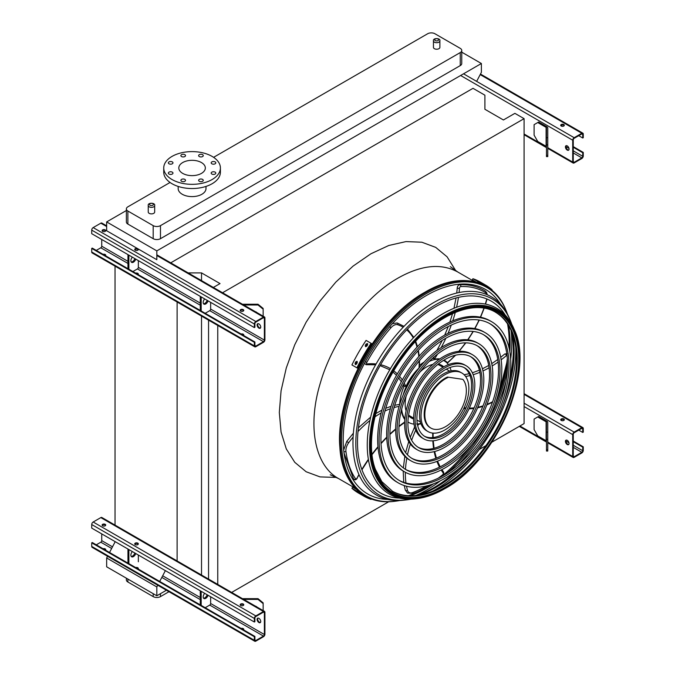 <?xml version="1.0" encoding="UTF-8"?>
<svg xmlns="http://www.w3.org/2000/svg" width="675" height="675" viewBox="0 0 675 675"><rect width="100%" height="100%" fill="white"/><g stroke="black" fill="none" stroke-linecap="round" stroke-linejoin="round"><path stroke-width="1.01" d="M434.388 48.684A3.223 1.856 0 0 0 437.898 49.081A3.223 1.856 0 0 0 439.889 47.368L439.889 40.846A3.223 1.856 180 0 1 437.898 42.567A3.223 1.856 180 0 1 434.388 42.162A3.223 1.856 180 0 1 433.451 40.846L433.451 47.368A3.223 1.856 0 0 0 434.388 48.684M149.183 213.342A3.223 1.856 0 0 0 152.693 213.747A3.223 1.856 0 0 0 154.676 212.026L154.676 205.512A3.223 1.856 180 0 1 152.693 207.225A3.223 1.856 180 0 1 149.183 206.828A3.223 1.856 180 0 1 148.238 205.512L148.238 212.026A3.223 1.856 0 0 0 149.183 213.342M170.058 182.469L127.87 206.828A5.155 2.97 0 0 0 126.368 208.929A5.155 2.97 0 0 0 127.87 211.03L153.191 225.644A5.155 2.97 0 0 0 160.473 225.644L460.249 52.574A5.155 2.97 0 0 0 461.759 50.465A5.155 2.97 0 0 0 460.249 48.364L434.936 33.75A5.155 2.97 0 0 0 427.655 33.75L213.595 157.334M178.166 186.427L178.166 188.578A13.905 8.032 0 0 0 182.242 194.257A13.905 8.032 0 0 0 201.909 194.257A13.905 8.032 0 0 0 205.985 188.578L205.985 186.427M126.368 210.532L106.658 221.915L106.658 230.749L156.828 259.715L156.828 250.881L106.658 221.915M476.643 81.38L481.376 72.343L481.376 63.509L156.828 250.881M481.376 63.509L461.759 52.178M127.87 211.03L127.87 224.066L153.191 238.688L153.191 225.644M127.87 224.066A5.155 2.97 180 0 1 126.368 221.965L126.368 208.929M461.759 50.465L461.759 63.509A5.155 2.97 180 0 1 460.249 65.61L460.249 52.574M160.473 225.644L160.473 238.688L460.249 65.61M160.473 238.688A5.155 2.97 180 0 1 153.191 238.688M231.652 592.431L388.758 501.727M464.366 458.072L467.252 456.41M479.25 449.483L485.899 445.643M491.957 442.142L524.087 423.596L524.087 118.657L514.89 113.349L503.415 119.973L484.903 109.283L484.903 95.192L472.998 88.324L170.733 262.837M222.547 292.756L524.087 118.657M217.755 584.407L217.755 325.451M208.558 579.099L208.558 320.136M201.521 280.614L201.521 272.894L220.033 283.584L213.351 287.44M201.521 575.033L201.521 316.077M188.156 272.894L201.521 272.894M177.112 561.642L177.112 301.987M115.037 525.8L115.037 266.144M107.561 556.251L106.658 557.972L106.658 566.806L156.828 595.78L166.43 590.237M115.037 541.991L109.536 552.487M408.383 495.678A119.256 68.85 120 0 0 429.68 485.089M441.45 476.542A119.256 68.85 120 0 0 470.239 446.513M495.88 402.089A119.256 68.85 120 0 0 507.499 362.137M509.017 347.676A119.256 68.85 120 0 0 507.532 323.941M157.739 585.217L156.828 586.946L106.658 557.972M165.206 570.957L159.705 581.453M156.828 586.946L156.828 595.78M160.473 593.671L160.473 596.616L168.978 591.705M127.87 579.057L127.87 582.002L153.191 596.616L153.191 593.671M127.87 582.002A5.155 2.97 180 0 1 126.368 579.901L126.368 578.188M160.473 596.616A5.155 2.97 180 0 1 153.191 596.616M201.454 173.391A13.264 7.661 180 0 1 187 175.044A13.264 7.661 180 0 1 178.807 167.974A13.264 7.661 180 0 1 192.071 160.312A13.264 7.661 180 0 1 205.335 167.974A13.264 7.661 180 0 1 201.454 173.391M211.849 163.797A2.32 1.342 0 0 0 214.38 164.084A2.32 1.342 0 0 0 215.806 162.852A2.32 1.342 0 0 0 213.486 161.511A2.32 1.342 0 0 0 211.174 162.852A2.32 1.342 0 0 0 211.849 163.797M199.302 156.558A2.32 1.342 0 0 0 201.833 156.845A2.32 1.342 0 0 0 203.259 155.604A2.32 1.342 0 0 0 200.947 154.271A2.32 1.342 0 0 0 198.627 155.604A2.32 1.342 0 0 0 199.302 156.558M181.567 156.558A2.32 1.342 0 0 0 184.089 156.845A2.32 1.342 0 0 0 185.524 155.604A2.32 1.342 0 0 0 183.203 154.271A2.32 1.342 0 0 0 180.883 155.604A2.32 1.342 0 0 0 181.567 156.558M169.02 163.797A2.32 1.342 0 0 0 171.543 164.084A2.32 1.342 0 0 0 172.977 162.852A2.32 1.342 0 0 0 170.657 161.511A2.32 1.342 0 0 0 168.337 162.852A2.32 1.342 0 0 0 169.02 163.797M169.02 174.04A2.32 1.342 0 0 0 171.543 174.327A2.32 1.342 0 0 0 172.977 173.095A2.32 1.342 0 0 0 170.657 171.754A2.32 1.342 0 0 0 168.337 173.095A2.32 1.342 0 0 0 169.02 174.04M181.567 181.28A2.32 1.342 0 0 0 184.089 181.575A2.32 1.342 0 0 0 185.524 180.335A2.32 1.342 0 0 0 183.203 179.002A2.32 1.342 0 0 0 180.883 180.335A2.32 1.342 0 0 0 181.567 181.28M199.302 181.28A2.32 1.342 0 0 0 201.833 181.575A2.32 1.342 0 0 0 203.259 180.335A2.32 1.342 0 0 0 200.947 179.002A2.32 1.342 0 0 0 198.627 180.335A2.32 1.342 0 0 0 199.302 181.28M211.849 174.04A2.32 1.342 0 0 0 214.38 174.327A2.32 1.342 0 0 0 215.806 173.095A2.32 1.342 0 0 0 213.486 171.754A2.32 1.342 0 0 0 211.174 173.095A2.32 1.342 0 0 0 211.849 174.04M212.11 179.542A28.333 16.36 180 0 1 181.229 183.085A28.333 16.36 180 0 1 163.738 167.974A28.333 16.36 180 0 1 192.071 151.613A28.333 16.36 180 0 1 220.404 167.974A28.333 16.36 180 0 1 212.11 179.542M220.404 167.974L220.404 172.176A28.333 16.36 180 0 1 212.11 183.743A28.333 16.36 180 0 1 181.229 187.287A28.333 16.36 180 0 1 163.738 172.176L163.738 167.974M567.253 150.095A2.573 1.485 60 0 1 565.566 147.825A2.573 1.485 60 0 1 565.962 145.766A2.573 1.485 60 0 1 567.253 145.893A2.573 1.485 60 0 1 568.932 148.162A2.573 1.485 60 0 1 568.536 150.23A2.573 1.485 60 0 1 567.253 150.095M572.712 140.214L572.712 162.084A2.059 1.19 120 0 0 573.142 163.029A2.059 1.19 120 0 0 574.172 162.928L581.825 158.507A2.059 1.19 120 0 0 583.276 155.984L583.276 152.415L582.727 152.727L582.727 156.305A1.291 0.743 -60 0 1 581.825 157.882L574.172 162.295A1.291 0.743 -60 0 1 573.531 162.363A1.291 0.743 -60 0 1 573.261 161.772L573.261 139.902A1.291 0.743 -60 0 1 574.172 138.324L581.825 133.903A1.291 0.743 -60 0 1 582.466 133.844A1.291 0.743 -60 0 1 582.727 134.435L582.727 138.004L583.276 137.692L583.276 134.114A2.059 1.19 120 0 0 582.854 133.169A2.059 1.19 120 0 0 581.825 133.27L574.172 137.692A2.059 1.19 120 0 0 572.712 140.214L460.62 75.49M547.012 126.841L538.658 122.023L537.747 122.546L546.1 127.373A1.291 0.743 180 0 1 546.472 127.896L546.472 137.692L547.763 137.692L547.763 127.896A2.573 1.485 0 0 0 547.012 126.841M566.266 145.657A2.573 1.485 -120 0 0 566.511 148.424A2.573 1.485 -120 0 0 568.78 150.019M563.794 124.546A1.806 1.038 0 0 0 561.828 124.318A1.806 1.038 0 0 0 560.714 125.28A1.806 1.038 0 0 0 562.52 126.326A1.806 1.038 0 0 0 564.317 125.28A1.806 1.038 0 0 0 563.794 124.546M560.933 125.415L562.494 126.326M578.728 135.692L582.727 138.004M560.798 125.601A1.806 1.038 180 0 1 563.794 125.179A1.806 1.038 180 0 1 564.233 125.601M573.261 147.26L582.727 152.727M573.261 146.627L583.276 152.415M537.747 122.546L534.102 124.656L534.102 135.169L537.747 141.48L546.1 146.298A1.291 0.743 180 0 1 546.472 146.821M546.472 156.617L546.472 155.385L547.763 155.385L547.763 156.617L546.472 156.617M547.763 137.692L547.763 144.872L546.472 144.872L546.472 155.385M546.472 144.872L546.472 137.692M547.763 144.872L547.763 155.385M101.739 239.473L101.739 246.206A1.291 0.743 -60 0 1 100.828 247.784L96.272 250.408M257.926 323.671A2.573 1.485 -120 0 0 258.171 326.438A2.573 1.485 -120 0 0 260.449 328.033M264.921 339.787L264.921 317.917A2.059 1.19 120 0 0 264.499 316.972A2.059 1.19 120 0 0 263.469 317.073L255.817 321.494A2.059 1.19 120 0 0 254.357 324.017L254.357 327.586L254.905 327.274L254.905 323.696A1.291 0.743 -60 0 1 255.817 322.118L263.469 317.706A1.291 0.743 -60 0 1 264.111 317.638A1.291 0.743 -60 0 1 264.381 318.229L264.381 340.099A1.291 0.743 -60 0 1 263.469 341.677L255.817 346.098A1.291 0.743 -60 0 1 255.175 346.157A1.291 0.743 -60 0 1 254.905 345.566L254.905 341.997L254.357 342.309L254.357 345.887A2.059 1.19 120 0 0 254.787 346.832A2.059 1.19 120 0 0 255.817 346.731L263.469 342.309A2.059 1.19 120 0 0 264.921 339.787M205.183 313.293L209.739 310.66A1.291 0.743 120 0 0 210.651 309.082L210.651 302.349M258.913 328.118A2.573 1.485 60 0 1 257.234 325.848A2.573 1.485 60 0 1 257.622 323.781A2.573 1.485 60 0 1 258.913 323.907A2.573 1.485 60 0 1 260.592 326.177A2.573 1.485 60 0 1 260.204 328.244A2.573 1.485 60 0 1 258.913 328.118M254.357 342.309L91.724 248.408L92.272 248.096L254.905 341.997M138.113 274.565A1.806 1.038 0 0 0 138.324 274.067A1.806 1.038 0 0 0 135.667 273.156M132.882 271.544L137.438 268.92A1.291 0.743 120 0 0 138.35 267.342L138.35 260.609M134.806 249.775A1.806 1.038 180 0 1 137.801 249.362A1.806 1.038 180 0 1 138.24 249.775M105.511 255.741A1.806 1.038 0 0 0 105.73 255.243A1.806 1.038 0 0 0 103.064 254.332M102.203 230.96A1.806 1.038 180 0 1 105.199 230.538A1.806 1.038 180 0 1 105.646 230.96M106.658 225.847L101.858 223.071A2.059 1.19 120 0 0 100.828 223.18L93.175 227.593A2.059 1.19 120 0 0 91.724 230.116L91.724 233.693L254.357 327.586M102.651 231.382A1.806 1.038 0 0 0 104.617 231.601A1.806 1.038 0 0 0 105.73 230.639A1.806 1.038 0 0 0 103.925 229.601A1.806 1.038 0 0 0 102.119 230.639A1.806 1.038 0 0 0 102.651 231.382M135.253 250.197A1.806 1.038 0 0 0 137.219 250.425A1.806 1.038 0 0 0 138.324 249.463A1.806 1.038 0 0 0 136.527 248.425A1.806 1.038 0 0 0 134.722 249.463A1.806 1.038 0 0 0 135.253 250.197M240.697 311.082A1.806 1.038 0 0 0 242.663 311.31A1.806 1.038 0 0 0 243.776 310.348A1.806 1.038 0 0 0 241.979 309.302A1.806 1.038 0 0 0 240.173 310.348A1.806 1.038 0 0 0 240.697 311.082M105.646 255.563A1.806 1.038 0 0 0 103.942 254.838M138.24 274.387A1.806 1.038 0 0 0 136.544 273.662M243.692 335.264A1.806 1.038 0 0 0 241.996 334.538M91.724 248.408L91.724 251.986A2.059 1.19 120 0 0 92.146 252.931L254.787 346.832M243.565 335.441A1.806 1.038 0 0 0 243.776 334.952A1.806 1.038 0 0 0 241.118 334.032M240.258 310.66A1.806 1.038 180 0 1 243.253 310.238A1.806 1.038 180 0 1 243.692 310.66M127.963 254.618L127.963 268.709M128.874 255.142L128.874 269.232M131.228 262.001A3.603 2.084 120 0 0 134.84 258.584M132.376 257.167A3.603 2.084 120 0 0 131.625 262.364A3.603 2.084 120 0 0 135.751 259.116M201.175 296.882L201.175 310.973M204.685 298.907A3.603 2.084 120 0 0 203.926 304.113A3.603 2.084 120 0 0 208.06 300.856M200.273 296.359L200.273 310.449M203.529 303.742A3.603 2.084 120 0 0 207.149 300.333M255.285 311.656A3.603 2.945 -0 0 1 256.981 312.635M257.782 323.907L258.289 323.679M263.149 309.192L258.002 304.982L258.002 304.239L263.149 308.441L263.149 316.195M243.726 304.982L258.002 304.982M258.002 304.239L242.443 304.239M101.739 533.9L101.739 540.624A1.291 0.743 -60 0 1 100.828 542.202L96.272 544.835M257.926 618.097A2.573 1.485 -120 0 0 258.171 620.865A2.573 1.485 -120 0 0 260.449 622.46M264.921 634.205L264.921 612.335A2.059 1.19 120 0 0 264.499 611.39A2.059 1.19 120 0 0 263.469 611.499L255.817 615.912A2.059 1.19 120 0 0 254.357 618.435L254.357 622.013L254.905 621.692L254.905 618.123A1.291 0.743 -60 0 1 255.817 616.545L263.469 612.124A1.291 0.743 -60 0 1 264.111 612.065A1.291 0.743 -60 0 1 264.381 612.655L264.381 634.525A1.291 0.743 -60 0 1 263.469 636.103L255.817 640.516A1.291 0.743 -60 0 1 255.175 640.583A1.291 0.743 -60 0 1 254.905 639.993L254.905 636.415L254.357 636.727L254.357 640.305A2.059 1.19 120 0 0 254.787 641.25A2.059 1.19 120 0 0 255.817 641.149L263.469 636.727A2.059 1.19 120 0 0 264.921 634.205M205.183 607.711L209.739 605.078A1.291 0.743 120 0 0 210.651 603.501L210.651 596.776M258.913 622.536A2.573 1.485 60 0 1 257.234 620.266A2.573 1.485 60 0 1 257.622 618.199A2.573 1.485 60 0 1 258.913 618.334A2.573 1.485 60 0 1 260.592 620.603A2.573 1.485 60 0 1 260.204 622.662A2.573 1.485 60 0 1 258.913 622.536M254.357 636.727L91.724 542.835L92.272 542.514L254.905 636.415M138.113 568.983A1.806 1.038 0 0 0 138.324 568.493A1.806 1.038 0 0 0 135.667 567.574M138.35 561.76L138.35 555.027M134.806 544.202A1.806 1.038 180 0 1 137.801 543.78A1.806 1.038 180 0 1 138.24 544.202M105.511 550.167A1.806 1.038 0 0 0 105.73 549.669A1.806 1.038 0 0 0 103.064 548.75M102.203 525.378A1.806 1.038 180 0 1 105.199 524.956A1.806 1.038 180 0 1 105.646 525.378M264.499 611.39L101.858 517.497A2.059 1.19 120 0 0 100.828 517.598L93.175 522.011A2.059 1.19 120 0 0 91.724 524.534L91.724 528.112L254.357 622.013M102.651 525.8A1.806 1.038 0 0 0 104.617 526.028A1.806 1.038 0 0 0 105.73 525.066A1.806 1.038 0 0 0 103.925 524.019A1.806 1.038 0 0 0 102.119 525.066A1.806 1.038 0 0 0 102.651 525.8M135.253 544.624A1.806 1.038 0 0 0 137.219 544.843A1.806 1.038 0 0 0 138.324 543.881A1.806 1.038 0 0 0 136.527 542.843A1.806 1.038 0 0 0 134.722 543.881A1.806 1.038 0 0 0 135.253 544.624M240.697 605.5A1.806 1.038 0 0 0 242.663 605.728A1.806 1.038 0 0 0 243.776 604.766A1.806 1.038 0 0 0 241.979 603.728A1.806 1.038 0 0 0 240.173 604.766A1.806 1.038 0 0 0 240.697 605.5M105.646 549.982A1.806 1.038 0 0 0 103.942 549.256M138.24 568.806A1.806 1.038 0 0 0 136.544 568.08M243.692 629.691A1.806 1.038 0 0 0 241.996 628.965M91.724 542.835L91.724 546.413A2.059 1.19 120 0 0 92.146 547.349L254.787 641.25M243.565 629.868A1.806 1.038 0 0 0 243.776 629.37A1.806 1.038 0 0 0 241.118 628.459M240.258 605.078A1.806 1.038 180 0 1 243.253 604.665A1.806 1.038 180 0 1 243.692 605.078M127.963 549.037L127.963 563.127M128.874 549.56L128.874 563.65M131.228 556.419A3.603 2.084 120 0 0 134.84 553.011M132.376 551.585A3.603 2.084 120 0 0 131.625 556.791A3.603 2.084 120 0 0 135.751 553.534M201.175 591.308L201.175 605.399M204.685 593.333A3.603 2.084 120 0 0 203.926 598.531A3.603 2.084 120 0 0 208.06 595.274M200.273 590.785L200.273 604.867M203.529 598.168A3.603 2.084 120 0 0 207.149 594.751M255.285 606.074A3.603 2.945 -0 0 1 256.981 607.053M257.782 618.334L258.289 618.097M263.149 603.61L258.002 599.4L258.002 598.658L263.149 602.868L263.149 610.622M243.726 599.4L258.002 599.4M258.002 598.658L242.443 598.658M567.253 444.521A2.573 1.485 60 0 1 565.566 442.252A2.573 1.485 60 0 1 565.962 440.184A2.573 1.485 60 0 1 567.253 440.311A2.573 1.485 60 0 1 568.932 442.581A2.573 1.485 60 0 1 568.536 444.648A2.573 1.485 60 0 1 567.253 444.521M572.712 434.632L572.712 456.502A2.059 1.19 120 0 0 573.142 457.447A2.059 1.19 120 0 0 574.172 457.346L581.825 452.933A2.059 1.19 120 0 0 583.276 450.411L583.276 446.833L582.727 447.145L582.727 450.723A1.291 0.743 -60 0 1 581.825 452.301L574.172 456.713A1.291 0.743 -60 0 1 573.531 456.781A1.291 0.743 -60 0 1 573.261 456.19L573.261 434.32A1.291 0.743 -60 0 1 574.172 432.743L581.825 428.33A1.291 0.743 -60 0 1 582.466 428.262A1.291 0.743 -60 0 1 582.727 428.853L582.727 432.43L583.276 432.11L583.276 428.541A2.059 1.19 120 0 0 582.854 427.596A2.059 1.19 120 0 0 581.825 427.697L574.172 432.11A2.059 1.19 120 0 0 572.712 434.632L524.087 406.561M547.012 421.267L538.658 416.441L537.747 416.973L546.1 421.791A1.291 0.743 180 0 1 546.472 422.314L546.472 432.11L547.763 432.11L547.763 422.314A2.573 1.485 0 0 0 547.012 421.267M566.266 440.075A2.573 1.485 -120 0 0 566.511 442.842A2.573 1.485 -120 0 0 568.78 444.437M563.794 418.964A1.806 1.038 0 0 0 561.828 418.745A1.806 1.038 0 0 0 560.714 419.707A1.806 1.038 0 0 0 562.52 420.744A1.806 1.038 0 0 0 564.317 419.707A1.806 1.038 0 0 0 563.794 418.964M560.933 419.842L562.494 420.744M578.728 430.11L582.727 432.43M560.798 420.019A1.806 1.038 180 0 1 563.794 419.597A1.806 1.038 180 0 1 564.233 420.019M573.261 441.678L582.727 447.145M573.261 441.053L583.276 446.833M537.747 416.973L534.102 419.074L534.102 429.587L537.747 435.898L546.1 440.716A1.291 0.743 180 0 1 546.472 441.248M546.472 451.035L546.472 449.803L547.763 449.803L547.763 451.035L546.472 451.035M547.763 432.11L547.763 439.29L546.472 439.29L546.472 449.803M546.472 439.29L546.472 432.11M547.763 439.29L547.763 449.803M507.431 314.103A120.386 69.5 120 0 0 505.786 309.825A120.386 69.5 120 0 0 426.651 293.439A120.386 69.5 120 0 0 343.035 421.563A120.386 69.5 120 0 0 395.28 501.221A120.386 69.5 120 0 0 399.811 500.504M415.825 495.475A120.386 69.5 120 0 0 440.412 480.786M457.532 465.505A120.386 69.5 120 0 0 505.98 381.586M510.654 359.125A120.386 69.5 120 0 0 511.085 330.48M507.777 324.312A119.467 68.977 -60 0 1 509.136 348.199M507.516 362.897A119.467 68.977 -60 0 1 495.222 403.971M471.538 444.994A119.467 68.977 -60 0 1 442.108 476.187M430.186 484.937A119.467 68.977 -60 0 1 408.822 495.695M500.411 304.071A118.024 68.141 120 0 0 426.651 295.372A118.024 68.141 120 0 0 345.659 415.277A118.024 68.141 120 0 0 387.619 499.441M410.096 495.737A118.024 68.141 120 0 0 433.561 483.781M447.753 472.778A118.024 68.141 120 0 0 507.389 369.487M509.819 351.692A118.024 68.141 120 0 0 508.444 325.392M489.502 323.46A90.56 52.287 -60 0 1 502.462 396.259A90.56 52.287 -60 0 1 443.5 475.403A90.56 52.287 -60 0 1 398.95 480.296M398.385 482.954L396.934 482.119A93.133 53.772 -60 0 1 382.657 407.489A93.133 53.772 -60 0 1 443.5 325.418A93.133 53.772 -60 0 1 490.067 320.802L491.518 321.646A93.133 53.772 120 0 0 444.952 326.253A93.133 53.772 120 0 0 384.109 408.324A93.133 53.772 120 0 0 398.385 482.954A93.133 53.772 120 0 0 491.518 429.182A93.133 53.772 120 0 0 491.518 321.646M444.952 328.354A90.56 52.287 120 0 0 385.796 408.164A90.56 52.287 120 0 0 399.676 480.727A90.56 52.287 120 0 0 490.236 428.439A90.56 52.287 120 0 0 490.236 323.873A90.56 52.287 120 0 0 444.952 328.354M483.14 334.479A77.836 44.938 -60 0 1 494.142 397.086A77.836 44.938 -60 0 1 443.5 465.007A77.836 44.938 -60 0 1 405.312 469.277M404.747 471.935L403.287 471.099A80.409 46.423 -60 0 1 390.968 406.662A80.409 46.423 -60 0 1 443.5 335.804A80.409 46.423 -60 0 1 483.705 331.822L485.156 332.665A80.409 46.423 120 0 0 444.952 336.648A80.409 46.423 120 0 0 392.42 407.506A80.409 46.423 120 0 0 404.747 471.935A80.409 46.423 120 0 0 485.156 425.512A80.409 46.423 120 0 0 485.156 332.665M444.952 338.749A77.836 44.938 120 0 0 394.107 407.337A77.836 44.938 120 0 0 406.038 469.707A77.836 44.938 120 0 0 483.874 424.769A77.836 44.938 120 0 0 483.874 334.893A77.836 44.938 120 0 0 444.952 338.749M476.769 345.507A65.112 37.589 -60 0 1 485.831 397.913A65.112 37.589 -60 0 1 443.5 454.621A65.112 37.589 -60 0 1 411.674 458.257M411.109 460.915L409.649 460.08A67.686 39.083 -60 0 1 399.279 405.835A67.686 39.083 -60 0 1 443.5 346.191A67.686 39.083 -60 0 1 477.343 342.841L478.794 343.676A67.686 39.083 120 0 0 444.952 347.034A67.686 39.083 120 0 0 400.731 406.679A67.686 39.083 120 0 0 411.109 460.915A67.686 39.083 120 0 0 478.794 421.841A67.686 39.083 120 0 0 478.794 343.676M444.952 349.135A65.112 37.589 120 0 0 402.418 406.51A65.112 37.589 120 0 0 412.4 458.688A65.112 37.589 120 0 0 477.512 421.099A65.112 37.589 120 0 0 477.512 345.912A65.112 37.589 120 0 0 444.952 349.135M470.407 356.527A52.388 30.248 -60 0 1 477.52 398.731A52.388 30.248 -60 0 1 443.5 444.234A52.388 30.248 -60 0 1 418.044 447.23M417.471 449.904L416.011 449.061A54.962 31.733 -60 0 1 407.59 405.017A54.962 31.733 -60 0 1 443.5 356.577A54.962 31.733 -60 0 1 470.981 353.86L472.432 354.696A54.962 31.733 120 0 0 444.952 357.421A54.962 31.733 120 0 0 409.05 405.861A54.962 31.733 120 0 0 417.471 449.904A54.962 31.733 120 0 0 472.432 418.163A54.962 31.733 120 0 0 472.432 354.696M444.952 359.522A52.388 30.248 120 0 0 410.729 405.692A52.388 30.248 120 0 0 418.762 447.668A52.388 30.248 120 0 0 471.15 417.42A52.388 30.248 120 0 0 471.15 356.932A52.388 30.248 120 0 0 444.952 359.522M464.046 367.554A39.665 22.899 -60 0 1 469.209 399.558A39.665 22.899 -60 0 1 443.5 433.848A39.665 22.899 -60 0 1 424.406 436.21M423.832 438.885L422.373 438.041A42.238 24.384 -60 0 1 415.901 404.19A42.238 24.384 -60 0 1 443.5 366.972A42.238 24.384 -60 0 1 464.619 364.88L466.071 365.715A42.238 24.384 120 0 0 444.952 367.808A42.238 24.384 120 0 0 417.361 405.034A42.238 24.384 120 0 0 423.832 438.885A42.238 24.384 120 0 0 466.071 414.492A42.238 24.384 120 0 0 466.071 365.715M444.952 369.917A39.665 22.899 120 0 0 419.04 404.865A39.665 22.899 120 0 0 425.123 436.649A39.665 22.899 120 0 0 464.788 413.75A39.665 22.899 120 0 0 464.788 367.951A39.665 22.899 120 0 0 444.952 369.917M420.972 423.714A36.062 20.815 -60 0 1 418.5 424.339A80.021 46.204 120 0 0 417.741 425.849M416.677 423.959L418.5 424.339M404.806 419.529A36.062 20.815 -60 0 1 401.38 410.273M417.766 369.714A35.547 20.52 120 0 0 403.144 395.044M401.659 409.219A35.547 20.52 120 0 0 404.873 418.787M407.945 421.909A35.547 20.52 120 0 0 408.881 422.516A35.547 20.52 120 0 0 414.028 424.119M417.369 424.06A35.547 20.52 120 0 0 420.829 423.326M451.102 370.896A35.547 20.52 120 0 0 450.006 367.529M448.386 364.61A35.547 20.52 120 0 0 444.42 360.948A35.547 20.52 120 0 0 443.433 360.442M439.189 359.345A35.547 20.52 120 0 0 429.3 361.344M432.928 364.373A30.392 17.55 120 0 0 426.651 366.913A30.392 17.55 120 0 0 420.145 371.832M406.164 396.048A30.392 17.55 120 0 0 406.097 410.847M408.527 415.538A30.392 17.55 120 0 0 411.455 418.053A30.392 17.55 120 0 0 413.632 418.989M443.745 366.829A30.392 17.55 120 0 0 441.847 365.411A30.392 17.55 120 0 0 438.202 364.137M424.187 362.045A35.547 20.52 120 0 0 419.512 365.386M404.072 386.311A35.547 20.52 120 0 0 399.71 404.367L394.74 405.278M433.451 358.442A35.547 20.52 120 0 0 432.051 358.712M410.569 417.479A30.392 17.55 120 0 0 413.632 418.323M443.171 367.158A30.392 17.55 120 0 0 440.91 364.93M403.625 386.049L404.291 386.438L404.047 385.366L403.768 386.032L405.869 386.421A1.291 0.743 120 0 0 406.24 385.864A36.062 20.815 -60 0 1 419.04 368.027A80.021 46.204 120 0 0 419.124 361.091M419.057 366.652L419.04 368.027M443.914 360.138A36.062 20.815 -60 0 1 445.627 361.64L447.441 362.686A80.021 46.204 120 0 0 455.169 355.286M433.662 356.982L434.489 359.032A1.291 0.743 120 0 0 434.531 359.066A1.291 0.743 120 0 0 434.877 359.117A36.062 20.815 -60 0 1 439.805 358.914M443.956 360.121A36.062 20.815 -60 0 1 444.682 360.501A36.062 20.815 -60 0 1 447.441 362.686L447.078 362.77M433.063 358.062A1.291 0.743 -60 0 1 432.785 358.045L434.531 359.066M428.051 431.587L426.592 430.743A33.809 19.524 -60 0 1 421.411 403.65A33.809 19.524 -60 0 1 443.5 373.849A33.809 19.524 -60 0 1 460.401 372.178L461.86 373.013A33.809 19.524 120 0 0 444.952 374.692A33.809 19.524 120 0 0 422.862 404.485A33.809 19.524 120 0 0 428.051 431.587A33.809 19.524 120 0 0 461.86 412.062A33.809 19.524 120 0 0 461.86 373.013M408.611 415.015A29.362 16.951 120 0 0 410.147 416.112L413.632 418.12M442.994 367.267L439.509 365.251A29.362 16.951 120 0 0 437.788 364.466M448.073 377.435A29.362 16.951 120 0 0 426.921 402.958A29.362 16.951 120 0 0 430.912 428.093A29.362 16.951 120 0 0 458.781 413.573A29.362 16.951 120 0 0 462.831 379.35L447.441 377.063A29.362 16.951 120 0 0 426.279 402.595A29.362 16.951 120 0 0 430.27 427.731L430.912 428.093M462.831 379.35L447.441 377.063M478.693 281.534A121.829 70.335 120 0 0 477.858 281.205L476.398 280.361A121.829 70.335 -60 0 1 477.242 280.699L478.887 281.593M491.847 290.225L492.092 289.794A121.829 70.335 120 0 0 485.426 284.993L480.414 282.099A121.829 70.335 120 0 0 472.922 278.724L472.272 279.847L476.17 282.099M485.426 284.993A121.829 70.335 120 0 0 477.925 281.618L472.922 278.724M477.925 281.618L477.436 282.471M357.244 491.906L355.784 491.062A121.829 70.335 -60 0 1 355.075 490.506L356.535 491.341A121.829 70.335 120 0 0 357.244 491.906L357.387 492.033M357.421 490.345L356.923 491.197L351.92 488.303A121.829 70.335 120 0 0 358.585 493.113L363.597 496.007A121.829 70.335 120 0 0 371.09 499.373L371.343 498.943M356.923 491.197A121.829 70.335 120 0 0 363.597 496.007M356.468 489.434L352.569 487.181L351.92 488.303M357.244 362.661A121.829 70.335 120 0 0 356.535 364.036L355.337 364.542L355.075 363.201A121.829 70.335 -60 0 1 355.784 361.825L356.991 361.327L357.244 362.661M367.613 344.858A121.829 70.335 120 0 0 366.77 346.157L365.487 346.604L365.318 345.313A121.829 70.335 -60 0 1 366.154 344.014L367.445 343.575L367.613 344.858M371.09 343.297L366.086 340.402A121.829 70.335 120 0 0 351.92 364.939L357.573 368.212A120.538 69.593 -60 0 1 371.739 343.676L371.09 343.297A121.829 70.335 120 0 0 356.923 367.833M357.261 361.606L356.434 362.197A120.538 69.593 120 0 0 355.725 363.572L355.717 364.627M367.715 343.845L366.803 344.385A120.538 69.593 120 0 0 365.96 345.693L365.867 346.705M458.806 468.653A112.202 64.783 -60 0 1 433.983 487.578A112.202 64.783 -60 0 1 416.585 495.391M511.388 331.189A112.202 64.783 -60 0 1 509.338 381.122M505.17 314.989A110.759 63.948 120 0 0 435.805 306.585A110.759 63.948 120 0 0 359.758 419.31A110.759 63.948 120 0 0 399.448 498.108M418.989 495.045A110.759 63.948 120 0 0 435.805 487.451A110.759 63.948 120 0 0 475.74 451.752M503.17 404.241A110.759 63.948 120 0 0 512.291 333.433M406.325 499.897L404.131 500.158A114.564 66.142 -60 0 1 376.701 362.888A114.564 66.142 -60 0 1 509.288 318.009L510.157 320.043A113.122 65.315 120 0 0 435.805 304.653A113.122 65.315 120 0 0 357.235 425.048A113.122 65.315 120 0 0 406.325 499.897A113.122 65.315 120 0 0 410.856 499.171M432.734 491.079A113.122 65.315 120 0 0 435.805 489.375A113.122 65.315 120 0 0 515.734 347.33M511.802 324.337A113.122 65.315 120 0 0 510.157 320.043M495.501 312.23A103.283 59.628 -60 0 1 510.874 395.111A103.283 59.628 -60 0 1 443.5 485.789A103.283 59.628 -60 0 1 392.226 491.113M415.167 498.842A107.3 61.948 -60 0 1 389.483 370.271A107.3 61.948 -60 0 1 513.667 328.236L514.358 329.856A106.152 61.29 -60 0 0 444.58 315.411A106.152 61.29 -60 0 0 370.853 428.397A106.152 61.29 -60 0 0 416.922 498.631L415.167 498.842M336.521 477.453L320.026 476.896L306.146 471.757L294.747 462.299L286.284 448.9L281.07 432.068L279.315 412.45L281.07 390.791L286.284 367.942L294.747 344.765L306.146 322.161L320.026 300.991L335.863 282.066L353.05 266.127L370.921 253.775L388.792 245.489L405.979 241.591L421.816 242.215L435.696 247.362L447.086 256.812L455.827 270.818M474.559 281.694L457.861 272.05C441.256 263.022 421.386 264.988 398.242 277.957C364.897 296.73 332.707 340.149 320.33 383.046C307.192 426.018 314.744 465.505 338.614 478.609L330.235 474.778M150.095 205.251A1.932 1.114 0 0 0 153.326 204.744A1.932 1.114 0 0 0 150.955 203.386A1.932 1.114 0 0 0 150.095 205.251M435.299 40.584A1.932 1.114 0 0 0 438.531 40.087A1.932 1.114 0 0 0 436.168 38.72A1.932 1.114 0 0 0 435.299 40.584M524.087 134.013L546.472 146.939M547.763 147.682L572.712 162.084M463.531 73.811L574.172 137.692M480.195 74.604L581.825 133.27M581.825 133.903L582.727 134.435M573.261 161.772L574.172 162.295M573.261 152.938L581.825 157.882M565.979 146.627L568.991 148.365M573.261 150.837L582.727 156.305M546.1 127.373L546.1 146.298M101.739 246.206L127.963 261.343M210.651 309.082L264.381 340.099M263.469 317.706L264.381 318.229M137.438 268.92L200.273 305.193M138.35 267.342L200.273 303.092M100.828 247.784L127.963 263.452M91.724 230.116L254.357 324.017M93.175 227.593L255.817 321.494M100.828 223.18L106.658 226.538M156.828 255.513L263.469 317.073M91.724 251.986L254.357 345.887M254.905 345.566L255.817 346.098M209.739 310.66L263.469 341.677M101.739 540.624L112.497 546.834M210.651 603.501L264.381 634.525M263.469 612.124L264.381 612.655M161.823 577.42L200.273 599.611M162.675 575.8L200.273 597.51M100.828 542.202L111.653 548.446M91.724 524.534L254.357 618.435M93.175 522.011L255.817 615.912M100.828 517.598L263.469 611.499M91.724 546.413L254.357 640.305M254.905 639.993L255.817 640.516M209.739 605.078L263.469 636.103M519.902 426.009L546.472 441.357M547.763 442.1L572.712 456.502M524.087 403.194L574.172 432.11M524.087 394.36L581.825 427.697M581.825 428.33L582.727 428.853M573.261 456.19L574.172 456.713M573.261 447.356L581.825 452.301M565.979 441.053L568.991 442.792M573.261 445.255L582.727 450.723M546.1 421.791L546.1 440.716M425.917 292.537A120.968 69.837 120 0 0 341.896 421.284A120.968 69.837 120 0 0 394.394 501.322C364.011 505.448 341.736 483.173 339.846 447.128C335.053 394.698 377.055 318.33 425.039 292.174C459.337 271.747 493.096 278.682 505.432 308.998A120.968 69.837 120 0 0 425.917 292.537M415.707 430.144A80.021 46.204 120 0 0 411.64 440.243M410.358 444.04A80.021 46.204 120 0 0 407.481 454.823M406.831 458.148A80.021 46.204 120 0 0 405.481 469.361M405.371 472.289A80.021 46.204 120 0 0 405.97 483.038M406.51 486.236A80.021 46.204 120 0 0 407.464 490.227A9.011 5.206 120 0 0 412.493 492.581A115.256 66.547 120 0 0 426.431 485.966M438.269 478.17A115.256 66.547 120 0 0 442.564 474.837A1.291 0.743 120 0 0 443.171 472.913A102.414 59.13 -60 0 1 441.163 469.994M439.518 467.142A102.414 59.13 -60 0 1 436.944 461.413M435.864 458.291A102.414 59.13 -60 0 1 434.177 451.642M433.612 448.386A102.414 59.13 -60 0 1 432.835 440.817M432.717 437.577A102.414 59.13 -60 0 1 432.726 433.088M443.036 471.395A1.291 1.021 143 0 1 443.171 472.913M441.889 469.631L443.289 471.614C444.066 472.627 443.796 473.858 442.462 475.318A1.291 0.582 -128.9 0 0 442.564 474.837M427.731 485.646L412.028 493.265A1.291 0.861 -110.5 0 0 412.493 492.581M412.028 493.265L407.54 493.096L405.312 490.05A1.291 0.92 -15.8 0 0 407.464 490.227M399.111 406.409A80.021 46.204 120 0 0 394.04 407.557M390.369 408.746A80.021 46.204 120 0 0 384.978 411.016M381.139 412.999A80.021 46.204 120 0 0 374.946 416.829M369.917 420.533A80.021 46.204 120 0 0 358.003 431.527M353.118 437.071A80.021 46.204 120 0 0 348.722 442.665A9.011 5.206 120 0 0 345.938 451.423A115.256 66.547 120 0 0 355.548 478.786A1.291 0.743 120 0 0 357.033 478.102A102.414 59.13 -60 0 1 358.94 474.542M361.851 469.479A102.414 59.13 -60 0 1 368.364 459.329M372.018 454.25A102.414 59.13 -60 0 1 377.958 446.766M381.012 443.239A102.414 59.13 -60 0 1 386.691 437.206M389.914 434.067A102.414 59.13 -60 0 1 395.634 428.954M398.967 426.246A102.414 59.13 -60 0 1 404.663 422.035M359.066 474.812L357.033 478.102M357.261 478.17C356.24 479.739 355.202 480.195 354.147 479.512L353.573 478.98A1.291 1.012 -34 0 0 355.548 478.786M343.811 451.246A1.291 0.844 -7.5 0 0 344.132 451.558A1.291 0.844 -7.5 0 0 345.938 451.423M346.899 441.619L348.722 442.665M418.821 356.552A80.021 46.204 120 0 0 417.96 350.831M417.049 347.085A80.021 46.204 120 0 0 415.209 341.837M413.277 337.939A80.021 46.204 120 0 0 406.704 329.847M403.152 327.257A80.021 46.204 120 0 0 397.676 324.717A9.011 5.206 120 0 0 390.926 327.772A115.256 66.547 120 0 0 366.787 362.424A1.291 0.743 120 0 0 367.107 363.926A102.414 59.13 -60 0 1 376.076 363.977M380.599 364.736A102.414 59.13 -60 0 1 390.437 368.634M393.787 370.87A102.414 59.13 -60 0 1 397.305 373.916M399.558 376.355A102.414 59.13 -60 0 1 402.3 379.991M404.198 383.113A102.414 59.13 -60 0 1 405.869 386.421M365.842 364.576A1.291 0.97 -95.3 0 0 367.107 363.926M365.386 361.673L366.787 362.424M389.745 326.607L390.926 327.772M396.908 322.92A1.291 1.046 108.5 0 1 397.676 324.717M458.722 351.38A80.021 46.204 120 0 0 465.514 342.858M467.691 339.803A80.021 46.204 120 0 0 473.032 331.425M474.677 328.556A80.021 46.204 120 0 0 479.048 320.026M480.355 317.157A80.021 46.204 120 0 0 483.907 308.213M485.3 304.062A80.021 46.204 120 0 0 486.675 299.379A9.011 5.206 120 0 0 486.785 298.932M486.768 294.528A9.011 5.206 120 0 0 485.283 292.511A115.256 66.547 120 0 0 460.755 286.571A1.291 0.743 120 0 0 459.464 288.183A102.414 59.13 -60 0 1 459.076 292.537M458.452 297.371A102.414 59.13 -60 0 1 456.57 307.26M455.288 312.398A102.414 59.13 -60 0 1 452.765 320.819M451.288 325.063A102.414 59.13 -60 0 1 447.998 333.408M445.863 338.234A102.414 59.13 -60 0 1 441.197 347.583M437.493 354.147A102.414 59.13 -60 0 1 434.489 359.032M456.756 293.043L457.27 287.567A1.291 0.675 4 0 0 457.65 288.09A1.291 0.675 4 0 0 459.464 288.183M457.27 287.567C457.583 285.938 458.418 285.002 459.785 284.757A1.291 0.987 87.4 0 1 460.755 286.571M459.785 284.757C468.83 284.361 476.904 286.2 484.017 290.275L485.047 290.891A1.291 1.055 121.7 0 1 485.283 292.511M464.164 407.649A80.021 46.204 120 0 0 465.952 407.902M469.353 408.113A80.021 46.204 120 0 0 474.12 407.843M477.841 407.236A80.021 46.204 120 0 0 483.047 405.835M487.029 404.359A80.021 46.204 120 0 0 492.632 401.718M497.686 396.419A9.011 5.206 120 0 0 498.606 394.377A115.256 66.547 120 0 0 507.322 358.577M507.001 355.278A1.291 0.743 120 0 0 506.478 355.539A102.414 59.13 -60 0 1 501.145 359.817M498.108 362.045A102.414 59.13 -60 0 1 492.168 365.968M489.097 367.774A102.414 59.13 -60 0 1 482.954 370.938M479.858 372.305A102.414 59.13 -60 0 1 473.175 374.701M470.002 375.57A102.414 59.13 -60 0 1 465.615 376.481M500.723 357.294L504.731 354.029A1.291 0.557 49.7 0 1 505.356 354.113A1.291 0.557 49.7 0 1 506.478 355.539M507.423 360.298L498.606 394.377M492.413 402.283A1.291 0.776 -117.9 0 0 492.438 402.266L486.81 404.941M365.318 345.313L365.96 345.693M366.154 344.014L366.803 344.385M355.075 363.201L355.725 363.572M355.784 361.825L356.434 362.197M444.58 488.759A106.152 61.29 -60 0 1 416.922 498.631C425.891 497.534 435.164 494.227 444.741 488.708C495.695 461.607 535.115 372.052 514.358 329.856M444.952 488.244A105.258 60.767 120 0 0 509.406 322.118A105.258 60.767 120 0 0 380.498 396.546A105.258 60.767 120 0 0 444.952 488.244M444.952 487.468A104.313 60.227 -60 0 1 381.071 396.596A104.313 60.227 -60 0 1 508.832 322.836A104.313 60.227 -60 0 1 444.952 487.468M444.226 486.211A103.283 59.628 120 0 0 511.701 395.196A103.283 59.628 120 0 0 495.863 312.432C472.863 297.996 431.831 316.862 403.937 355.523C376.844 391.399 364.542 440.767 375.359 469.277L381.814 481.612L392.58 491.324A103.283 59.628 120 0 0 444.226 486.211M355.312 488.244L338.614 478.609M450.368 266.709L457.861 272.05M433.451 40.846C432.658 37.716 440.783 37.977 439.889 40.846M148.238 205.512C147.454 202.382 155.579 202.643 154.676 205.512M524.087 134.705L546.472 147.631M547.763 148.373L573.142 163.029M480.473 74.064L582.854 133.169M156.828 254.812L264.499 316.972M519.294 426.364L546.472 442.057M547.763 442.8L573.142 457.447M524.087 393.668L582.854 427.596M505.786 309.825L505.432 308.998M395.28 501.221L394.394 501.322M433.097 433.122L433.105 437.543M433.249 440.792L434.067 448.267M434.666 451.516L436.413 458.08M437.527 461.185L440.176 466.813M442.462 475.318L439.813 477.402M405.312 490.05L404.257 485.587M403.743 482.38L403.194 471.04M403.338 467.918L404.84 456.368M405.616 452.638L408.729 441.585M410.248 437.282L414.619 426.938M404.654 422.457L398.95 426.651M395.634 429.351L389.914 434.447M386.707 437.569L381.029 443.602M377.992 447.12L372.06 454.604M368.423 459.675L361.952 469.758M353.573 478.98L344.022 452.95M353.371 433.19L346.773 441.374L343.685 449.997M358.417 427.773L370.668 417.116M375.747 413.64L381.898 410.122M385.746 408.308L391.07 406.308M444.42 360.948L443.483 360.408M408.881 422.516L407.936 421.968M403.608 386.032L403.152 385.096M401.33 381.763L398.68 377.907M396.495 375.334L393.052 372.119M389.779 369.765L380.084 365.631M364.441 363.412L366.314 364.686L375.612 364.795M404.021 326.346L397.17 322.971L392.386 323.646M419.428 367.293L419.512 360.636M419.217 356.105L418.373 350.367M417.496 346.604L415.699 341.314M413.817 337.365L407.455 329.079M436.885 350.536L442.26 340.377M444.715 335.112L448.259 326.548M449.879 322.085L452.579 313.563M453.971 308.273L456.064 297.962M485.047 290.891L486.557 292.444L487.358 294.781M447.584 362.948L455.633 355.177M459.084 351.346L465.818 342.858M467.961 339.829L473.293 331.459M474.93 328.598L479.292 320.06M480.592 317.208L484.161 308.256M485.553 304.113L487.004 299.185M464.13 374.743L469.218 373.688M472.373 372.794L479.402 370.187M482.439 368.803L488.734 365.453M491.737 363.631L497.762 359.53M504.731 354.029L507.06 353.683M498.909 394.293L497.399 397.373M463.75 408.51L465.556 408.729M468.998 408.873L473.808 408.544M477.562 407.894L482.802 406.443M416.939 420.027L420.432 422.044M446.302 369.174L449.795 371.191"/></g></svg>
